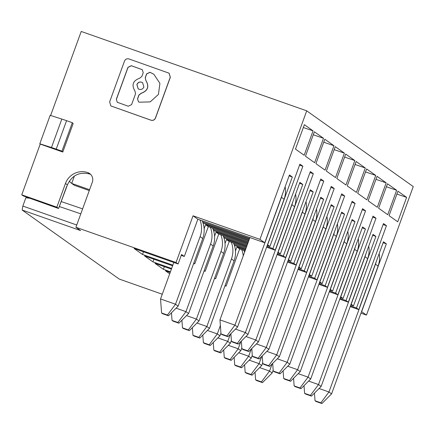 <?xml version="1.0" encoding="UTF-8"?>
<svg xmlns="http://www.w3.org/2000/svg" width="435" height="435" viewBox="0 0 435 435"><rect width="100%" height="100%" fill="white"/><g stroke="black" fill="none" stroke-linecap="round" stroke-linejoin="round"><path stroke-width="0.65" d="M29.732 198.257L25.861 197.756L22.843 206.059L22.163 210.051L119.233 279.063L162.26 294.234M56.838 207.185L58.594 208.43L57.616 208.164L23.229 195.886L21.75 194.831L56.838 207.185L65.468 183.472A17.688 17.335 -54.6 0 1 87.886 172.641A7.58 7.428 125.4 0 1 92.312 182.221L75.918 227.277L80.557 230.572L22.163 210.051M40.221 144.088L62.792 152.038L73.151 123.583L72.324 122.697L61.966 151.152L56.218 149.129A12.637 0.685 -160 0 0 51.466 147.525L39.808 143.795L40.221 144.088L21.75 194.831M39.808 143.795L50.166 115.34L61.824 119.07A12.637 0.685 -160 0 1 66.571 120.674L72.324 122.697M361.523 311.623L366.471 315.092L413.25 186.571L306.719 110.833L81.215 31.456L50.629 115.492M351.078 304.195L353.508 305.876L383.474 223.546L386.454 225.662L356.488 307.991L358.783 309.622L383.463 241.806L386.345 243.856L361.659 311.672M383.132 242.725L386.345 243.856M397.731 221.806L389.053 215.635L397.943 191.21L406.622 197.381L397.731 221.806M396.905 194.059L406.622 197.381M273.18 370.18L272.174 372.947L269.537 371.077L272.136 363.943M320.883 402.81L321.911 403.544L331.59 393.865L328.958 391.989L320.883 402.81L315.032 400.755L314.462 393.115M331.59 393.865L378.107 266.057A23.756 23.278 -54.6 0 0 379.168 253.605M259.651 367.597L269.537 371.077L261.462 381.897L255.617 379.837L256.645 380.571L262.49 382.626L272.174 372.947M261.462 381.897L262.49 382.626M170.194 272.446L165.458 270.782L169.699 273.8M170.428 271.793L163.402 269.319L164.37 266.65M171.401 269.124L155.012 263.354L163.402 269.319M171.64 268.471L152.951 261.892L153.925 259.222M172.613 265.801L144.561 255.927L152.951 261.892M172.847 265.143L142.506 254.464L143.479 251.794M306.719 110.833L259.94 239.353L193.037 215.803L176.039 262.517L178.094 263.98L134.116 248.499L142.506 254.464M176.039 262.517L75.918 227.277M378.107 266.057L375.476 264.181A23.756 23.278 -54.6 0 0 376.242 261.642M315.032 400.755L316.06 401.483L321.911 403.544M366.471 315.092L360.963 313.151M255.617 379.837L255.046 372.202M375.476 264.181L328.958 391.989L319.067 388.509M396.633 190.274L387.493 183.782L378.608 208.207L387.743 214.7L396.633 190.274L386.405 186.773M262.735 362.752L261.723 365.52L259.091 363.649L261.685 356.515M372.681 235.297L375.894 236.428L351.214 304.244M353.508 305.876L350.806 304.93M386.454 225.662L383.088 224.601M356.488 307.991L350.469 305.859M350.197 306.604L358.783 309.622M321.144 386.438L318.507 384.562L310.432 395.382L311.46 396.116L321.144 386.438L367.662 258.629A23.756 23.278 -54.6 0 0 368.722 246.177M367.662 258.629L365.03 256.753L318.507 384.562L308.622 381.082M249.201 360.169L259.091 363.649L251.017 374.47L252.044 375.198L261.723 365.52M310.432 395.382L304.587 393.327L305.615 394.056L311.46 396.116M251.017 374.47L245.171 372.409L246.199 373.143L252.044 375.198M304.587 393.327L304.016 385.687M245.171 372.409L244.6 364.775M340.023 298.432L346.037 300.563L348.332 302.194L373.018 234.378L375.894 236.428M365.03 256.753A23.756 23.278 -54.6 0 0 365.797 254.219M339.751 299.177L348.332 302.194M346.037 300.563L376.003 218.234L372.643 217.174M329.572 291.004L335.592 293.136L337.886 294.767L329.306 291.749M335.592 293.136L365.558 210.806L362.192 209.746M251.24 349.087L248.646 356.221L240.571 367.042L241.599 367.776L251.278 358.092L248.646 356.221L238.755 352.741M241.599 367.776L235.748 365.715L234.721 364.987L234.15 357.347M240.571 367.042L234.721 364.987M252.284 355.324L251.278 358.092M340.627 296.768L343.063 298.448L340.36 297.502M362.235 227.869L365.449 229L340.768 296.817M337.886 294.767L362.567 226.95L365.449 229M343.063 298.448L373.023 216.119L376.003 218.234M310.693 379.01L308.062 377.14L299.987 387.96L294.136 385.899L295.169 386.628L301.015 388.689L310.693 379.01L357.211 251.202A23.756 23.278 -54.6 0 0 358.277 238.75M294.136 385.899L293.571 378.26M299.987 387.96L301.015 388.689M357.211 251.202L354.579 249.326L308.062 377.14L298.171 373.654M354.579 249.326A23.756 23.278 -54.6 0 0 355.351 246.792M386.182 182.847L377.292 207.272L368.157 200.78L377.047 176.354L386.182 182.847L375.96 179.345M335.505 177.562L326.37 171.069L335.26 146.644L344.395 153.142L335.505 177.562M319.127 283.576L325.146 285.708L327.441 287.339L318.855 284.321M325.146 285.708L355.107 203.379L351.746 202.318M240.794 341.66L238.195 348.794L230.12 359.614L231.148 360.349L240.827 350.664L238.195 348.794L228.31 345.314M231.148 360.349L225.303 358.288L224.275 357.559L223.704 349.919M230.12 359.614L224.275 357.559M241.838 347.897L240.827 350.664M330.181 289.34L332.612 291.02L329.915 290.074M351.79 220.442L355.003 221.573L330.317 289.389M327.441 287.339L352.122 219.523L355.003 221.573M332.612 291.02L362.578 208.691L365.558 210.806M319.73 281.913L322.166 283.593L352.132 201.264L355.107 203.379M300.248 371.582L297.616 369.712L289.541 380.533L283.691 378.472L284.718 379.2L290.569 381.261L300.248 371.582L346.766 243.774A23.756 23.278 -54.6 0 0 347.826 231.322M283.691 378.472L283.12 370.832M289.541 380.533L290.569 381.261M346.766 243.774L344.134 241.903L297.616 369.712L287.725 366.226M344.134 241.903A23.756 23.278 -54.6 0 0 344.901 239.364M375.737 175.419L366.846 199.844L357.711 193.352L366.602 168.927L375.737 175.419L365.514 171.917M308.681 276.149L314.695 278.28L316.99 279.912L308.41 276.894M314.695 278.28L344.661 195.951L341.301 194.891M230.343 334.232L227.75 341.366L219.675 352.187L220.703 352.921L230.381 343.237L227.75 341.366L217.859 337.886M220.703 352.921L214.857 350.86L213.824 350.131L213.253 342.492M219.675 352.187L213.824 350.131M231.387 340.469L230.381 343.237M341.339 213.014L344.553 214.145L319.872 281.962M322.166 283.593L319.464 282.647M316.99 279.912L341.676 212.095L344.553 214.145M354.84 160.569L345.95 184.989L336.815 178.497L345.705 154.072L354.84 160.569L344.618 157.062M203.379 342.704L204.406 343.433L210.257 345.493L219.936 335.809L217.304 333.939L209.23 344.759L203.379 342.704L202.808 335.064M289.797 364.155L287.165 362.284L279.091 373.105L273.245 371.044L274.273 371.773L280.118 373.834L289.797 364.155L336.32 236.346A23.756 23.278 -54.6 0 0 337.381 223.894M273.245 371.044L272.674 363.404M279.091 373.105L280.118 373.834M336.32 236.346L333.683 234.476L287.165 362.284L277.28 358.799M333.683 234.476A23.756 23.278 -54.6 0 0 334.455 231.937M365.286 167.992L356.401 192.417L347.266 185.924L356.151 161.499L365.286 167.992L355.063 164.49M309.285 274.485L311.721 276.165L309.019 275.219M244.443 251.658L244.747 251.767M330.894 205.586L334.107 206.717L309.421 274.534M220.376 325.489L217.304 333.939L207.413 330.459M241.768 249.685A23.756 23.278 125.4 0 1 243.241 255.91M209.23 344.759L210.257 345.493M220.942 333.041L219.936 335.809M243.937 250.451A23.756 23.278 125.4 0 1 244.617 252.131M259.94 239.353L264.757 242.773L289.438 174.957L292.315 177.007L267.634 244.823L269.928 246.455L299.894 164.125L302.874 166.241L299.508 165.18M299.552 183.304L302.765 184.435L299.884 182.385L275.203 250.201L272.908 248.57L302.874 166.241M302.765 184.435L278.079 252.251L280.374 253.882L310.34 171.553L313.32 173.668L309.959 172.608M309.997 190.731L313.211 191.862L310.334 189.812L285.648 257.629L283.354 255.997L313.32 173.668M313.211 191.862L288.53 259.679L290.825 261.31L320.791 178.981L323.765 181.096L320.405 180.036M320.448 198.159L323.662 199.29L320.78 197.24L296.099 265.056L293.804 263.425L323.765 181.096M323.662 199.29L298.976 267.106L301.27 268.738L331.236 186.408L334.216 188.524L330.85 187.463M334.107 206.717L331.225 204.667L306.544 272.484L304.25 270.853L334.216 188.524M311.721 276.165L341.682 193.836L344.661 195.951M324.809 139.216L333.944 145.714L325.059 170.134L315.924 163.642L324.809 139.216M314.364 131.789L323.499 138.286L314.608 162.706L305.473 156.214L314.364 131.789M304.163 155.279L295.479 149.107L304.369 124.687L313.053 130.859L304.163 155.279M62.792 152.038L61.966 151.152M110.887 105.95L151.054 120.239C153.093 120.734 154.572 120.011 155.496 118.07L170.351 77.267L169.101 73.216M124.492 61.09L109.636 101.899L110.843 105.922L150.972 120.18C153.011 120.68 154.49 119.957 155.415 118.015L170.264 77.207L169.057 73.183L128.934 58.926C126.895 58.426 125.41 59.149 124.492 61.09M137.547 98.788L138.455 101.801L139.271 102.192L150.216 101.899L158.449 94.39L159.906 83.368L153.87 74.265L149.944 72.264L146.611 73.89L145.236 77.658L145.796 80.372C149.422 86.5 147.856 90.795 141.098 93.269L138.917 95.02L137.547 98.788L138.493 101.833M116.341 99.245L117.249 102.263L128.265 106.243L131.598 104.617L135.53 93.824L134.97 91.111C131.343 84.983 132.909 80.687 139.668 78.213L141.848 76.462L143.218 72.694L142.31 69.682L131.294 65.701L127.961 67.327L116.341 99.245L117.287 102.29M136.873 84.504L138.183 88.86C140.652 90.11 142.555 89.485 143.893 86.978L142.582 82.623C140.113 81.372 138.21 81.998 136.873 84.504M153.908 74.298L150.026 72.324L146.693 73.95L145.323 77.713L145.796 80.372M137.629 98.843L138.999 95.08L141.179 93.329C147.938 90.855 149.504 86.554 145.877 80.431M142.354 69.709L131.375 65.756L128.042 67.381L116.422 99.305M142.626 82.65C140.162 81.437 138.276 82.079 136.954 84.564L138.221 88.892M193.037 215.803L197.854 219.224L264.757 242.773M202.15 220.741A23.756 23.278 125.4 0 1 202.743 238.521L178.143 306.104L175.512 304.228L167.437 315.049L168.465 315.783L162.619 313.722L161.592 312.993L160.542 298.959L173.821 262.474M160.542 298.959L175.512 304.228L200.111 236.651L202.743 238.521M167.437 315.049L161.592 312.993M199.98 219.974A23.756 23.278 125.4 0 1 200.111 236.651M168.465 315.783L178.143 306.104M284.082 199.208L281.45 197.338L234.933 325.146L226.858 335.967L221.007 333.906L222.035 334.64L227.886 336.695L237.564 327.017L284.082 199.208A23.756 23.278 -54.6 0 0 285.142 186.756M281.45 197.338A23.756 23.278 -54.6 0 0 282.217 194.798M237.564 327.017L234.933 325.146L219.958 319.877L221.007 333.906M249.918 237.553L219.958 319.877M226.858 335.967L227.886 336.695M178.094 263.98L181.547 254.497L184.304 256.454L197.854 219.224M184.304 256.454L181.226 255.372M289.106 175.876L292.315 177.007M66.49 186.854L58.611 208.452L67.43 184.87C72.085 175.158 79.567 171.553 89.882 174.054L90.627 174.37M66.468 186.963L67.175 185.576M89.583 189.72L71.699 183.423L74.331 185.294L89.278 190.557M69.236 181.243L71.699 183.423L74.39 176.028M80.801 213.851L59.318 206.516M76.745 224.998L22.843 206.059M334.167 149.635L344.395 153.142M202.65 221.948L249.587 238.472M202.982 222.872L203.439 223.198L203.248 223.72M269.928 246.455L267.226 245.509M249.309 239.239L203.439 223.198M193.765 263.18L194.75 263.882L208.3 226.651L248.711 240.881M248.994 240.104L205.592 224.732L208.3 226.651M205.592 224.732L204.135 228.728M272.908 248.57L266.889 246.438M266.622 247.183L275.203 250.201M210.426 227.402A23.756 23.278 125.4 0 1 210.556 244.078L213.188 245.949L188.594 313.526L185.962 311.656L176.072 308.176M177.888 322.476L172.037 320.421L173.065 321.15L178.916 323.21L177.888 322.476L185.962 311.656L210.556 244.078M213.101 229.375L248.38 241.795M194.75 263.882L193.651 263.496M213.427 230.3L213.884 230.626L213.694 231.148M280.374 253.882L277.677 252.936M248.091 242.589L213.884 230.626M295.593 194.184A23.756 23.278 -54.6 0 1 294.528 206.636L248.01 334.444L245.378 332.574L237.303 343.394L238.331 344.123L232.48 342.068L231.453 341.334L230.882 333.694M294.528 206.636L291.896 204.765L245.378 332.574L235.487 329.094M291.896 204.765A23.756 23.278 -54.6 0 0 292.663 202.226M238.331 344.123L248.01 334.444M237.303 343.394L231.453 341.334M204.216 270.608L205.195 271.309L218.745 234.079L247.499 244.204M247.792 243.404L216.043 232.159L218.745 234.079M216.043 232.159L214.585 236.156M283.354 255.997L277.34 253.866M277.068 254.611L285.648 257.629M220.877 234.829A23.756 23.278 125.4 0 1 221.002 251.506L223.639 253.377L199.04 320.954L196.408 319.083L186.517 315.603M188.333 329.904L182.482 327.849L183.51 328.577L189.361 330.638L188.333 329.904L196.408 319.083L221.002 251.506M223.546 236.803L247.167 245.117M205.195 271.309L204.102 270.923M223.878 237.727L224.329 238.054L224.139 238.57M290.825 261.31L288.122 260.364M246.868 245.933L224.329 238.054M304.978 214.063L302.341 212.193L255.823 340.001L247.749 350.822L248.776 351.551L258.455 341.872L304.978 214.063A23.756 23.278 -54.6 0 0 306.039 201.612M302.341 212.193A23.756 23.278 -54.6 0 0 303.113 209.654M245.933 336.516L255.823 340.001L258.455 341.872M247.749 350.822L241.903 348.761L242.931 349.495L248.776 351.551M241.903 348.761L241.333 341.122M293.804 263.425L287.785 261.294M246.591 246.705L226.488 239.587L229.196 241.507L246.292 247.526M287.513 262.039L296.099 265.056M226.488 239.587L225.031 243.584M231.322 242.257A23.756 23.278 125.4 0 1 231.453 258.934L234.084 260.804L209.485 328.381L206.853 326.511L196.968 323.031M198.779 337.332L199.806 338.066L193.961 336.005L192.933 335.276L198.779 337.332L206.853 326.511L231.453 258.934M192.933 335.276L192.362 327.637M199.806 338.066L209.485 328.381M233.492 243.024A23.756 23.278 125.4 0 1 234.084 260.804M233.992 244.231L245.96 248.445M234.324 245.155L234.78 245.481L234.59 245.998M301.27 268.738L298.573 267.791M245.65 249.282L234.78 245.481M225.107 285.463L226.091 286.165L239.642 248.934L245.079 250.848M245.389 250.005L236.934 247.015L239.642 248.934M236.934 247.015L235.482 251.011M304.25 270.853L298.231 268.721M297.964 269.466L306.544 272.484M226.091 286.165L224.993 285.779M279.352 356.727L276.72 354.857L268.645 365.677L269.673 366.406L279.352 356.727L325.869 228.919A23.756 23.278 -54.6 0 0 326.935 216.467M325.869 228.919L323.238 227.048L276.72 354.857L266.829 351.371M323.238 227.048A23.756 23.278 -54.6 0 0 324.004 224.509M269.673 366.406L263.827 364.345L262.794 363.616L262.223 355.977M268.645 365.677L262.794 363.616M214.662 278.036L215.646 278.737L229.196 241.507M215.646 278.737L214.547 278.351M268.906 349.3L266.274 347.429L258.2 358.25L252.349 356.189L253.377 356.923L259.227 358.978L268.906 349.3L315.424 221.491A23.756 23.278 -54.6 0 0 316.484 209.039M252.349 356.189L251.778 348.549M258.2 358.25L259.227 358.978M315.424 221.491L312.792 219.621L266.274 347.429L256.384 343.944M312.792 219.621A23.756 23.278 -54.6 0 0 313.559 217.081M189.361 330.638L199.04 320.954M223.046 235.596A23.756 23.278 125.4 0 1 223.639 253.377M182.482 327.849L181.912 320.209M178.916 323.21L188.594 313.526M212.595 228.168A23.756 23.278 125.4 0 1 213.188 245.949M172.037 320.421L171.466 312.781M323.722 142.207L333.944 145.714M313.276 134.779L323.499 138.286M303.336 127.526L313.053 130.859M51.466 147.525L61.824 119.07M56.218 149.129L66.571 120.674M67.43 184.87L65.468 183.472M82.617 208.865L61.128 201.535M87.886 172.641L89.882 174.054M58.812 201.758L58.953 201.383"/></g></svg>
